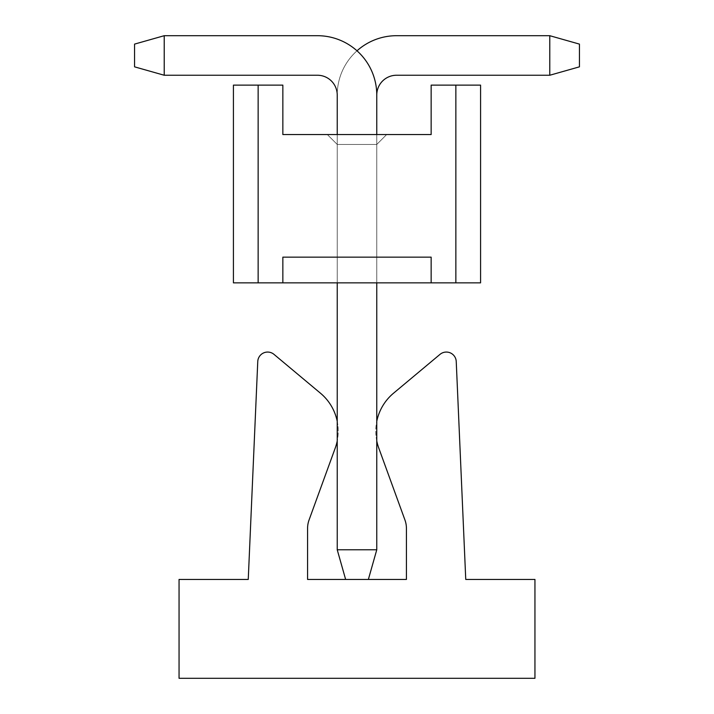 <?xml version="1.0" encoding="UTF-8"?>
<svg xmlns="http://www.w3.org/2000/svg" width="714" height="714" viewBox="0 0 714 714"><rect width="100%" height="100%" fill="white"/><g stroke="black" fill="none" stroke-linecap="round" stroke-linejoin="round"><path stroke-width="0.54" stroke-dasharray="3.57 2.68" d="M534.947 579.438L534.947 678.3L179.053 678.3L179.053 579.438L248.249 579.438L257.763 361.516A9.889 9.889 0 0 1 273.98 354.358L320.479 393.218A49.427 49.427 0 0 1 335.232 448.053L309.064 519.971A24.713 24.713 0 0 0 307.573 528.422L307.573 579.438L406.427 579.438L406.427 528.422A24.713 24.713 0 0 0 404.936 519.971L378.768 448.053A49.427 49.427 0 0 1 393.521 393.218L440.02 354.358A9.889 9.889 0 0 1 456.237 361.516L465.751 579.438L534.947 579.438M337.231 421.314A49.427 49.427 0 0 1 337.231 440.984M345.63 579.438L368.37 579.438L345.63 579.438L368.37 579.438L376.769 549.78L368.37 579.438L345.63 579.438L368.37 579.438L376.769 549.78L337.231 549.78L345.63 579.438L368.37 579.438L345.63 579.438L368.37 579.438L376.769 549.78L337.231 549.78L345.63 579.438L368.37 579.438L345.63 579.438L368.37 579.438L376.769 549.78L368.37 579.438L345.63 579.438L368.37 579.438L376.769 549.78L337.231 549.78L337.231 95.016L337.231 549.78L345.63 579.438L337.231 549.78L345.63 579.438L368.37 579.438L345.63 579.438L337.231 549.78L337.231 95.016A59.316 59.316 0 0 1 396.547 35.7L549.78 35.7L549.78 75.247L396.547 75.247A19.769 19.769 0 0 0 376.769 95.016L376.769 549.78L337.231 549.78L345.63 579.438L368.37 579.438L345.63 579.438L337.231 549.78L345.63 579.438L368.37 579.438L345.63 579.438L337.231 549.78L337.231 95.016L337.231 549.78L345.63 579.438L337.231 549.78L337.231 95.016A59.316 59.316 0 0 1 396.547 35.7L549.78 35.7L549.78 75.247L579.438 66.839L579.438 44.107L549.78 35.7L579.438 44.107L549.78 35.7L549.78 75.247L396.547 75.247A19.769 19.769 0 0 0 376.769 95.016L376.769 549.78L368.37 579.438L345.63 579.438L337.231 549.78L345.63 579.438L337.231 549.78L337.231 95.016L337.231 549.78L376.769 549.78L337.231 549.78L345.63 579.438L337.231 549.78L376.769 549.78L337.231 549.78L376.769 549.78L368.37 579.438L376.769 549.78L337.231 549.78L376.769 549.78L337.231 549.78L376.769 549.78L337.231 549.78L345.63 579.438L337.231 549.78L376.769 549.78L337.231 549.78L376.769 549.78L368.37 579.438L376.769 549.78L376.769 95.016L376.769 549.78L368.37 579.438L376.769 549.78L376.769 95.016L376.769 549.78L368.37 579.438L376.769 549.78L376.769 95.016L376.769 549.78L368.37 579.438L376.769 549.78L376.769 95.016L376.769 549.78L368.37 579.438M376.769 440.984A49.427 49.427 0 0 1 376.769 421.314M357 50.801A59.316 59.316 0 0 0 337.231 95.016A59.316 59.316 0 0 1 396.547 35.7A59.316 59.316 0 0 0 337.231 95.016L337.231 549.78L376.769 549.78L376.769 95.016A59.316 59.316 0 0 0 317.453 35.7A59.316 59.316 0 0 1 376.769 95.016A59.316 59.316 0 0 0 317.453 35.7L164.22 35.7L317.453 35.7A59.316 59.316 0 0 1 376.769 95.016L376.769 549.78L376.769 95.016A59.316 59.316 0 0 0 317.453 35.7L164.22 35.7L134.562 44.107L134.562 66.839L164.22 75.247L164.22 35.7L164.22 75.247L317.453 75.247L164.22 75.247L164.22 35.7L317.453 35.7A59.316 59.316 0 0 1 376.769 95.016A59.316 59.316 0 0 0 317.453 35.7L164.22 35.7L134.562 44.107L164.22 35.7L164.22 75.247L134.562 66.839L134.562 44.107L134.562 66.839L164.22 75.247L317.453 75.247L164.22 75.247L164.22 35.7L317.453 35.7A59.316 59.316 0 0 1 376.769 95.016A19.769 19.769 0 0 1 396.547 75.247L549.78 75.247L549.78 35.7L579.438 44.107L579.438 66.839L579.438 44.107L549.78 35.7L549.78 75.247L579.438 66.839L549.78 75.247L396.547 75.247L549.78 75.247L549.78 35.7L579.438 44.107L579.438 66.839L579.438 44.107L549.78 35.7L549.78 75.247L579.438 66.839L549.78 75.247L396.547 75.247A19.769 19.769 0 0 0 376.769 95.016A19.769 19.769 0 0 1 396.547 75.247L549.78 75.247L549.78 35.7L579.438 44.107L579.438 66.839L579.438 44.107L549.78 35.7L396.547 35.7A59.316 59.316 0 0 0 337.231 95.016A59.316 59.316 0 0 1 396.547 35.7L549.78 35.7L396.547 35.7A59.316 59.316 0 0 0 337.231 95.016L337.231 549.78L376.769 549.78M549.78 75.247L579.438 66.839L579.438 44.107L579.438 66.839L549.78 75.247L579.438 66.839L549.78 75.247L396.547 75.247L549.78 75.247L549.78 35.7M337.231 549.78L337.231 95.016A19.769 19.769 0 0 0 317.453 75.247A19.769 19.769 0 0 1 337.231 95.016L337.231 549.78L337.231 95.016A19.769 19.769 0 0 0 317.453 75.247A19.769 19.769 0 0 1 337.231 95.016L337.231 549.78L337.231 95.016A59.316 59.316 0 0 1 396.547 35.7A59.316 59.316 0 0 0 337.231 95.016L337.231 549.78L337.231 95.016A19.769 19.769 0 0 0 317.453 75.247L164.22 75.247L134.562 66.839L134.562 44.107L164.22 35.7L134.562 44.107L134.562 66.839L164.22 75.247L317.453 75.247L164.22 75.247L164.22 35.7L164.22 75.247L134.562 66.839L134.562 44.107L164.22 35.7L317.453 35.7L164.22 35.7L134.562 44.107L134.562 66.839L164.22 75.247L317.453 75.247L164.22 75.247L164.22 35.7L164.22 75.247L134.562 66.839L134.562 44.107L164.22 35.7L317.453 35.7A59.316 59.316 0 0 1 376.769 95.016M376.769 134.562L376.769 282.851L337.231 282.851L376.769 282.851L337.231 282.851L376.769 282.851L337.231 282.851L376.769 282.851L337.231 282.851L376.769 282.851L337.231 282.851L376.769 282.851L337.231 282.851L376.769 282.851L337.231 282.851L376.769 282.851L337.231 282.851L376.769 282.851L337.231 282.851L376.769 282.851L337.231 282.851L376.769 282.851L376.769 144.451L386.658 134.562L327.342 134.562L386.658 134.562L327.342 134.562L386.658 134.562L327.342 134.562L386.658 134.562L327.342 134.562L386.658 134.562L327.342 134.562L386.658 134.562L327.342 134.562L386.658 134.562L327.342 134.562L386.658 134.562L327.342 134.562L386.658 134.562L327.342 134.562L386.658 134.562L327.342 134.562L386.658 134.562L376.769 144.451L376.769 282.851L376.769 144.451L386.658 134.562L376.769 144.451L386.658 134.562L376.769 144.451L386.658 134.562L376.769 144.451L386.658 134.562L376.769 144.451L386.658 134.562L376.769 144.451L386.658 134.562L376.769 144.451L386.658 134.562L376.769 144.451L386.658 134.562L376.769 144.451L386.658 134.562L376.769 144.451L337.231 144.451L327.342 134.562L337.231 144.451L327.342 134.562L337.231 144.451L376.769 144.451L337.231 144.451L337.231 282.851L337.231 144.451L337.231 282.851L337.231 144.451L376.769 144.451L376.769 282.851L376.769 144.451L337.231 144.451L337.231 282.851L337.231 144.451L376.769 144.451L376.769 282.851L376.769 144.451L337.231 144.451L337.231 282.851L337.231 144.451L376.769 144.451L376.769 282.851L376.769 144.451L337.231 144.451L337.231 282.851L337.231 144.451L376.769 144.451L376.769 282.851L376.769 144.451L337.231 144.451L337.231 282.851L337.231 144.451L376.769 144.451L376.769 282.851L376.769 144.451L337.231 144.451L337.231 282.851L337.231 144.451L376.769 144.451L376.769 282.851L376.769 144.451L337.231 144.451L337.231 282.851L337.231 144.451L376.769 144.451L376.769 282.851L376.769 144.451L337.231 144.451L337.231 282.851L337.231 144.451L376.769 144.451L376.769 282.851L376.769 144.451L337.231 144.451L337.231 282.851L337.231 144.451L376.769 144.451L376.769 282.851M337.231 134.562L337.231 282.851M164.22 35.7L134.562 44.107L134.562 66.839L164.22 75.247M233.424 282.851L480.576 282.851L455.862 282.851L480.576 282.851L455.862 282.851L480.576 282.851L455.862 282.851L480.576 282.851L455.862 282.851L480.576 282.851L455.862 282.851L480.576 282.851L455.862 282.851L480.576 282.851L455.862 282.851L480.576 282.851L455.862 282.851L480.576 282.851L455.862 282.851L480.576 282.851L480.576 85.127L480.576 282.851L480.576 85.127L455.862 85.127L455.862 282.851L455.862 85.127L480.576 85.127L480.576 282.851L480.576 85.127L455.862 85.127L480.576 85.127L480.576 282.851L480.576 85.127L455.862 85.127L455.862 282.851L455.862 85.127L480.576 85.127L480.576 282.851L480.576 85.127L455.862 85.127L480.576 85.127L480.576 282.851L480.576 85.127L455.862 85.127L455.862 282.851L455.862 85.127L480.576 85.127L480.576 282.851L480.576 85.127L455.862 85.127L480.576 85.127L480.576 282.851L480.576 85.127L455.862 85.127L455.862 282.851L455.862 85.127L480.576 85.127L480.576 282.851L480.576 85.127L455.862 85.127L480.576 85.127L480.576 282.851L480.576 85.127L455.862 85.127L455.862 282.851L455.862 85.127L480.576 85.127L431.149 85.127L431.149 134.562L282.851 134.562L282.851 85.127L258.138 85.127L258.138 282.851L258.138 85.127L233.424 85.127L233.424 282.851L233.424 85.127L258.138 85.127L233.424 85.127L233.424 282.851L233.424 85.127L258.138 85.127L258.138 282.851L258.138 85.127L233.424 85.127L233.424 282.851L233.424 85.127L258.138 85.127L233.424 85.127L233.424 282.851L233.424 85.127L258.138 85.127L258.138 282.851L258.138 85.127L233.424 85.127L233.424 282.851L233.424 85.127L258.138 85.127L233.424 85.127L233.424 282.851L233.424 85.127L258.138 85.127L258.138 282.851L258.138 85.127L233.424 85.127L233.424 282.851L233.424 85.127L258.138 85.127L233.424 85.127L233.424 282.851L233.424 85.127L258.138 85.127L258.138 282.851L258.138 85.127L233.424 85.127L233.424 282.851L233.424 85.127L258.138 85.127L233.424 85.127L233.424 282.851M282.851 282.851L282.851 257.147L431.149 257.147L282.851 257.147L431.149 257.147L282.851 257.147L282.851 282.851L282.851 257.147L431.149 257.147L282.851 257.147L431.149 257.147L282.851 257.147L431.149 257.147L282.851 257.147L431.149 257.147L282.851 257.147L282.851 282.851L282.851 257.147L282.851 282.851L282.851 257.147L282.851 282.851L282.851 257.147L282.851 282.851L431.149 282.851L282.851 282.851L431.149 282.851L282.851 282.851L431.149 282.851L282.851 282.851L431.149 282.851L282.851 282.851L431.149 282.851L282.851 282.851L431.149 282.851L282.851 282.851L431.149 282.851L282.851 282.851L431.149 282.851L282.851 282.851L431.149 282.851L282.851 282.851L282.851 257.147L282.851 282.851L282.851 257.147L282.851 282.851L282.851 257.147L282.851 282.851L282.851 257.147L282.851 282.851L282.851 257.147L431.149 257.147L282.851 257.147L431.149 257.147L282.851 257.147L282.851 282.851L282.851 257.147L431.149 257.147L282.851 257.147L431.149 257.147L431.149 282.851M327.342 134.562L337.231 144.451L327.342 134.562M282.851 257.147L431.149 257.147L282.851 257.147"/><path stroke-width="1.07" d="M376.769 421.314A49.427 49.427 0 0 1 393.521 393.218L440.02 354.358A9.889 9.889 0 0 1 456.237 361.516L465.751 579.438L534.947 579.438L534.947 678.3L179.053 678.3L179.053 579.438L248.249 579.438L257.763 361.516A9.889 9.889 0 0 1 273.98 354.358L320.479 393.218A49.427 49.427 0 0 1 337.231 421.314M337.231 440.984A49.427 49.427 0 0 1 335.232 448.053L309.064 519.971A24.713 24.713 0 0 0 307.573 528.422L307.573 579.438L345.63 579.438L337.231 549.78L376.769 549.78L368.37 579.438L406.427 579.438L406.427 528.422A24.713 24.713 0 0 0 404.936 519.971L378.768 448.053A49.427 49.427 0 0 1 376.769 440.984M376.769 134.562L376.769 95.016A19.769 19.769 0 0 1 396.547 75.247A19.769 19.769 0 0 0 376.769 95.016A19.769 19.769 0 0 1 396.547 75.247A19.769 19.769 0 0 0 376.769 95.016A19.769 19.769 0 0 1 396.547 75.247L549.78 75.247L549.78 35.7L396.547 35.7A59.316 59.316 0 0 0 357 50.801M549.78 35.7L396.547 35.7L549.78 35.7L396.547 35.7L549.78 35.7L579.438 44.107L579.438 66.839L549.78 75.247M368.37 579.438L345.63 579.438M376.769 282.851L376.769 549.78M376.769 95.016A59.316 59.316 0 0 0 317.453 35.7L164.22 35.7L164.22 75.247L317.453 75.247A19.769 19.769 0 0 1 337.231 95.016L337.231 134.562M337.231 282.851L337.231 549.78M164.22 75.247L134.562 66.839L134.562 44.107L164.22 35.7M317.453 75.247A19.769 19.769 0 0 1 337.231 95.016A19.769 19.769 0 0 0 317.453 75.247A19.769 19.769 0 0 1 337.231 95.016A19.769 19.769 0 0 0 317.453 75.247M455.862 282.851L455.862 85.127L480.576 85.127L480.576 282.851L233.424 282.851L233.424 85.127L258.138 85.127L258.138 282.851M431.149 282.851L431.149 257.147L282.851 257.147L282.851 282.851M455.862 85.127L431.149 85.127L431.149 134.562L282.851 134.562L282.851 85.127L258.138 85.127"/></g></svg>
